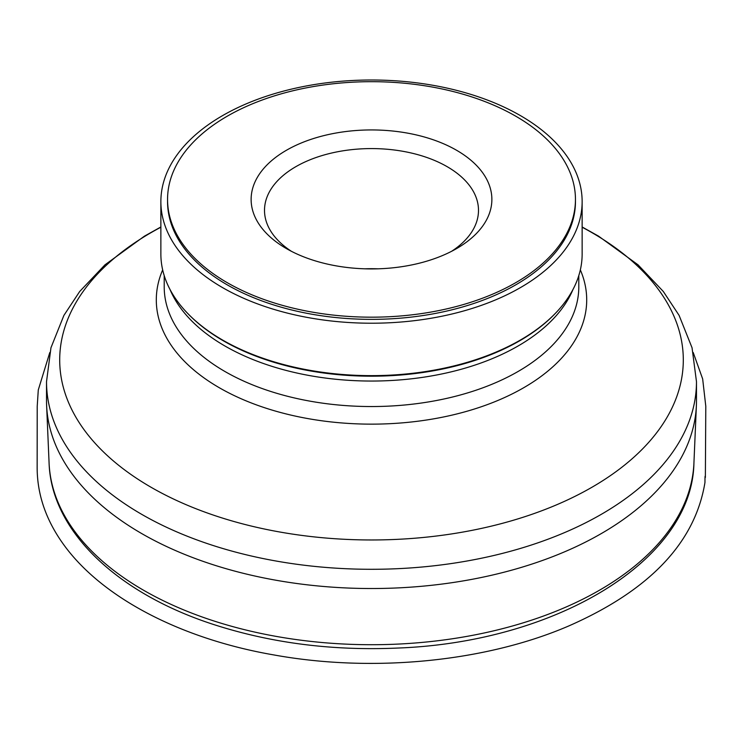 <?xml version="1.0" encoding="UTF-8"?>
<svg xmlns="http://www.w3.org/2000/svg" width="743" height="743" viewBox="0 0 743 743"><rect width="100%" height="100%" fill="white"/><g stroke="black" fill="none" stroke-linecap="round" stroke-linejoin="round"><path stroke-width="1.11" d="M160.869 201.613L160.869 254.032A210.641 121.611 0 0 0 188.416 314.159A210.641 121.611 0 0 0 222.556 340.025A210.641 121.611 0 0 0 554.584 314.159A210.641 121.611 0 0 0 582.14 254.032L582.14 201.613A210.641 121.611 0 0 0 371.5 80.003A210.641 121.611 0 0 0 160.869 201.613A210.641 121.611 0 0 0 222.556 287.606A210.641 121.611 0 0 0 452.106 313.964A210.641 121.611 0 0 0 582.14 201.613M46.521 381.67A324.979 187.626 180 0 0 141.709 514.342A324.979 187.626 180 0 0 495.869 555.012A324.979 187.626 180 0 0 696.479 381.67L696.479 400.895A324.979 187.626 180 0 1 696.386 405.529A324.979 187.626 180 0 1 492.154 575.119A324.979 187.626 180 0 1 141.709 533.567A324.979 187.626 180 0 1 46.623 405.529A324.979 187.626 180 0 1 46.521 400.895L46.521 381.67L50.961 347.752L63.907 315.394L79.696 291.488L104.977 264.824L144.458 236.144L160.869 226.977M575.453 199.43L575.453 201.613A203.953 117.747 180 0 1 449.552 310.398A203.953 117.747 180 0 1 227.284 284.875A203.953 117.747 180 0 1 167.556 201.613L167.556 199.43A203.953 117.747 180 0 1 371.5 81.684A203.953 117.747 180 0 1 575.453 199.43A203.953 117.747 180 0 1 449.552 308.215A203.953 117.747 180 0 1 227.284 282.693A203.953 117.747 180 0 1 167.556 199.43M286.389 248.571L286.389 248.571A120.366 69.489 180 0 1 286.389 150.29A120.366 69.489 180 0 1 456.611 150.29A120.366 69.489 180 0 1 456.611 248.571A120.366 69.489 180 0 1 286.389 248.571M291.395 251.301A106.992 61.771 180 0 1 264.508 210.353A106.992 61.771 180 0 1 371.5 148.581A106.992 61.771 180 0 1 478.492 210.353A106.992 61.771 180 0 1 451.605 251.301M364.85 268.817A106.992 61.771 180 0 1 378.15 268.817M188.416 314.159L189.224 314.986A209.702 121.072 0 0 0 223.216 340.731A209.702 121.072 0 0 0 553.776 314.986L554.584 314.159M573.02 289.417A207.297 119.679 180 0 1 427.68 376.571A207.297 119.679 180 0 1 224.925 345.997A207.297 119.679 180 0 1 169.98 289.417M164.212 275.607L164.212 286.863A207.297 119.679 0 0 0 224.925 371.491A207.297 119.679 0 0 0 450.834 397.431A207.297 119.679 0 0 0 578.797 286.863L578.797 275.607M580.339 269.895A215.201 124.248 180 0 1 371.5 424.142A215.201 124.248 180 0 1 162.671 269.895M160.869 227.219A311.8 180.02 0 0 0 151.024 487.241A311.8 180.02 0 0 0 591.976 487.241A311.8 180.02 0 0 0 591.976 232.652A311.8 180.02 0 0 0 582.14 227.219M46.623 405.529L49.084 463.112A322.518 186.205 0 0 0 143.445 590.174A322.518 186.205 0 0 0 491.234 631.411A322.518 186.205 0 0 0 693.925 463.112L696.386 405.529M49.084 463.112C51.369 531.858 118.629 594.66 216.705 625.495C273.127 643.317 333.291 650.84 397.217 648.072C555.365 642.379 692.188 560.844 693.925 463.112M696.479 381.67L692.039 347.752L679.102 315.394L663.313 291.488L638.033 264.824L598.552 236.144L582.14 226.977M693.21 352.498L702.664 378.939L705.794 406.263L705.367 477.452C705.237 478.158 705.014 471.907 704.958 482.486C695.123 542.65 649.605 590.527 568.395 626.117C485.095 661.92 372.484 672.879 273.656 654.899C182.973 639.231 101.94 598.626 62.83 543.449C45.787 519.487 37.234 494.262 37.15 467.784L37.215 406.375L38.283 389.936L49.8 352.507"/></g></svg>
